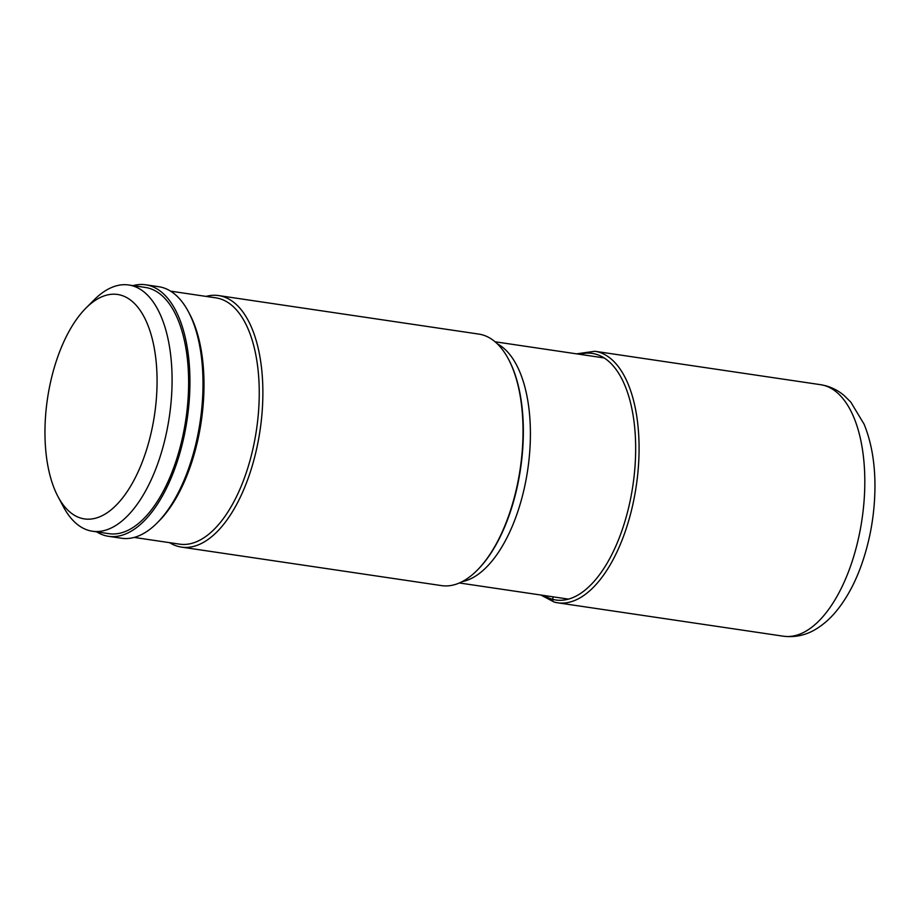 <?xml version="1.0" encoding="UTF-8"?>
<svg xmlns="http://www.w3.org/2000/svg" width="921" height="921" viewBox="0 0 921 921"><rect width="100%" height="100%" fill="white"/><g stroke="black" fill="none" stroke-linecap="round" stroke-linejoin="round"><path stroke-width="1.38" d="M120.501 295.065A113.444 54.132 -81.6 0 0 85.895 308.144A113.444 54.132 -81.6 0 0 58 496.626A113.444 54.132 -81.6 0 0 81.543 518.316A113.444 54.132 -81.6 0 0 153.588 420.667A113.444 54.132 -81.6 0 0 120.501 295.065M58 496.626L63.399 506.769A124.45 59.381 -81.6 0 0 89.222 530.565A124.45 59.381 -81.6 0 0 92.376 531.221A124.45 59.381 -81.6 0 0 168.819 420.126A124.45 59.381 -81.6 0 0 131.968 285.648A124.45 59.381 -81.6 0 0 128.813 284.992A124.45 59.381 -81.6 0 0 94 300.004L85.895 308.144M128.813 284.992L145.357 287.444A124.45 59.381 98.4 0 1 148.5 288.089A124.45 59.381 98.4 0 1 185.363 422.578A124.45 59.381 98.4 0 1 108.908 533.662L92.376 531.221M96.659 531.854A127.133 60.659 -81.6 0 0 105.293 535.654A127.133 60.659 -81.6 0 0 108.517 536.31A127.133 60.659 -81.6 0 0 186.606 422.831A127.133 60.659 -81.6 0 0 148.96 285.452A127.133 60.659 -81.6 0 0 145.748 284.796A127.133 60.659 -81.6 0 0 133.096 285.625M145.748 284.796L158.803 286.73A127.133 60.659 98.4 0 1 162.015 287.387A127.133 60.659 98.4 0 1 188.402 311.701A127.133 60.659 98.4 0 1 199.097 428.161A127.133 60.659 98.4 0 1 157.134 522.921A127.133 60.659 98.4 0 1 121.572 538.244L108.517 536.31M157.134 522.921L159.08 520.952A124.473 59.393 -81.6 0 0 200.168 428.173A124.473 59.393 -81.6 0 0 189.691 314.142L188.402 311.701M170.604 291.151L215.975 297.874A124.473 59.393 98.4 0 1 255.428 436.347A124.473 59.393 98.4 0 1 179.526 544.138L134.155 537.427M169.637 542.676A127.133 60.659 -81.6 0 0 178.225 546.441A127.133 60.659 -81.6 0 0 181.437 547.109A127.133 60.659 -81.6 0 0 258.974 437.015A127.133 60.659 -81.6 0 0 221.892 296.251A127.133 60.659 -81.6 0 0 218.668 295.583A127.133 60.659 -81.6 0 0 206.085 296.401M218.668 295.583L478.828 334.093A127.133 60.659 98.4 0 1 482.051 334.76A127.133 60.659 98.4 0 1 508.427 359.075A127.133 60.659 98.4 0 1 477.159 570.283A127.133 60.659 98.4 0 1 441.596 585.618L181.437 547.109M576.558 353.848L594.874 351.269A127.133 60.659 -81.6 0 1 598.097 351.937A127.133 60.659 -81.6 0 1 635.743 489.316A127.133 60.659 -81.6 0 1 557.642 602.795A127.133 60.659 -81.6 0 1 554.43 602.127A2.498 2.199 -75.1 0 1 552.681 599.341L553.118 596.843M544 595.496A124.623 59.462 -81.6 0 0 552.681 599.341A124.623 59.462 -81.6 0 0 631.841 492.067A124.623 59.462 -81.6 0 0 595.484 354.078A124.623 59.462 -81.6 0 0 579.7 354.309M594.874 351.269L820.611 384.69A127.133 60.659 98.4 0 1 823.835 385.346A127.133 60.659 98.4 0 1 861.48 522.725A127.133 60.659 98.4 0 1 783.391 636.204L557.642 602.795L554.212 602.081L540.857 595.024M508.634 359.455A126.304 60.268 98.4 0 1 508.829 359.835L508.829 359.835A126.304 60.268 98.4 0 1 477.769 569.673L477.769 569.673A126.304 60.268 98.4 0 1 477.469 569.984M462.158 581.646A121.906 58.173 -81.6 0 0 527.71 469.848A121.906 58.173 -81.6 0 0 497.363 343.844M820.611 384.69L825.538 385.703C832.388 387.591 838.559 390.838 844.039 395.454L850.785 402.097L864.105 424.19C871.508 442.379 875.123 463.562 874.95 487.739C874.651 514.574 870.126 540.351 861.411 565.068C855.068 582.797 846.998 597.798 837.189 610.093C831.156 617.634 824.456 623.736 817.1 628.41C806.738 635.064 795.502 637.654 783.391 636.204M508.818 359.812L508.427 359.075M477.746 569.708L477.159 570.283M459.395 582.97L568.464 599.111M495.095 341.783L604.164 357.935"/></g></svg>
